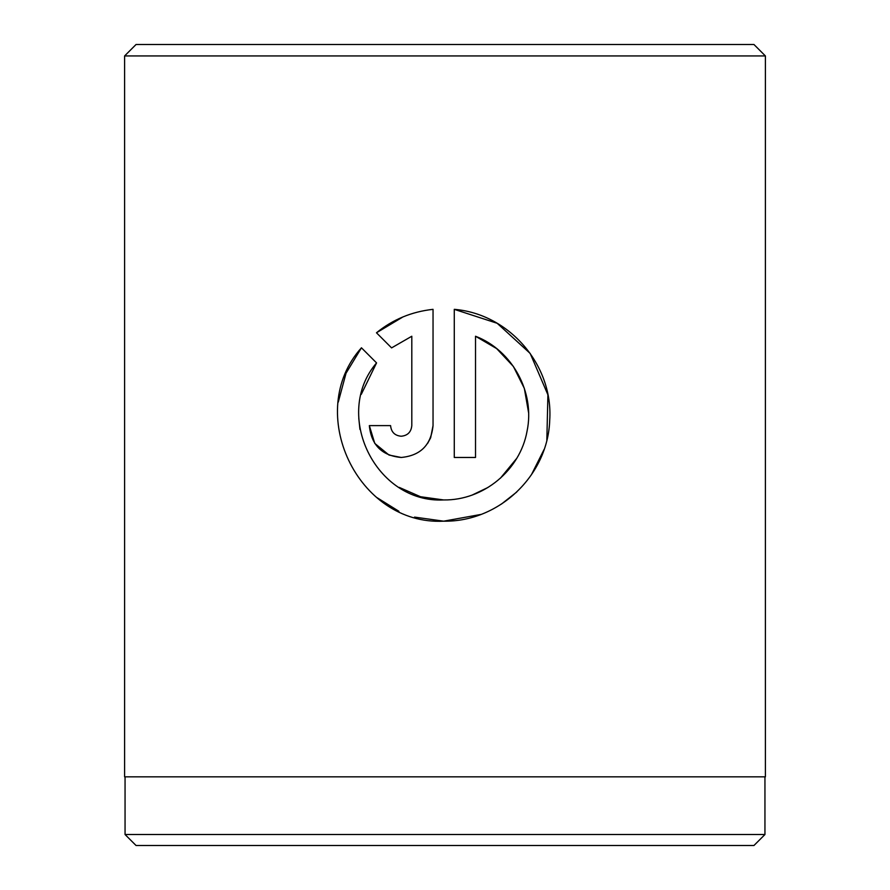 <?xml version="1.0" encoding="UTF-8"?>
<svg xmlns="http://www.w3.org/2000/svg" width="890" height="890" viewBox="0 0 890 890"><rect width="100%" height="100%" fill="white"/><g stroke="black" fill="none" stroke-linecap="round" stroke-linejoin="round"><path stroke-width="1.33" d="M125.056 776.848L125.056 834.52L764.944 834.52L764.944 776.848M361.262 394.37L376.559 362.909C332.315 414.495 375.769 503.44 443.665 499.946L420.525 496.731L399.232 487.397M359.949 429.403L358.781 418.244M546.838 440.105L547.906 394.793L530.184 353.441L497.176 323.281L454.278 309.342C509.236 313.847 553.424 365.1 549.72 420.269C547.94 475.471 498.99 522.141 443.665 521.173L480.845 514.453M501.382 504.118L516.745 492.025M531.341 474.893L544.113 449.428M401.19 436.234C394.771 435.633 391.233 432.084 390.577 425.609C391.233 432.084 394.771 435.633 401.19 436.234C407.609 435.622 411.147 432.084 411.803 425.609L411.803 336.242L391.578 347.89L376.47 332.782C392.824 319.499 411.681 311.689 433.041 309.342L433.041 425.609C431.094 445.011 420.481 455.636 401.19 457.471C381.921 455.68 371.308 445.056 369.339 425.609L390.577 425.609M427.645 443.353L430.593 437.88M430.682 437.669L433.041 425.609M136.048 44.5L753.952 44.5L765.4 55.948L124.6 55.948L136.048 44.5M764.944 834.52L753.952 845.5L136.048 845.5L125.056 834.52M414.529 517.101L443.665 521.173C357.413 525.623 303.824 411.759 361.451 347.801L376.559 362.909M443.665 499.946C483.504 500.558 520.105 470.154 527.036 431.261C535.302 392.268 512.328 350.36 475.516 336.242L475.516 457.471L454.278 457.471L454.278 309.342M765.4 55.948L765.4 776.848L124.6 776.848L124.6 55.948M391.578 347.89L411.803 336.242M402.925 316.94L376.47 332.782M369.339 425.609L374.768 443.409L389.03 455.057L401.19 457.471M361.451 347.801L346.043 373.222L338.256 402.158M377.026 497.666L398.909 511.294M475.516 336.242L496.653 348.602L513.385 366.457L524.344 388.396L528.582 412.66M516.645 458.461L500.38 478.23M487.987 487.464L472.457 494.918"/></g></svg>
